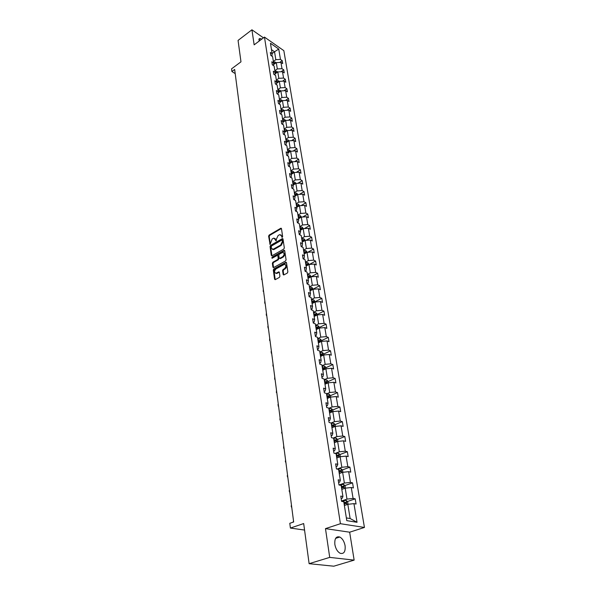 <?xml version="1.0" encoding="UTF-8"?>
<svg xmlns="http://www.w3.org/2000/svg" width="596" height="596" viewBox="0 0 596 596"><rect width="100%" height="100%" fill="white"/><g stroke="black" fill="none" stroke-linecap="round" stroke-linejoin="round"><path stroke-width="0.89" d="M282.258 237.342L282.638 236.552L281.476 228.648L280.716 228.29L269.154 235.062L268.617 236.172L270.07 244.353L272.178 238.929L273.869 238.102L276.209 240.836L276.44 239.026L278.168 235.442L279.889 234.608L281.573 236.053L282.258 237.342L281.722 237.081M345.099 545.78C344.25 541.459 342.476 538.538 339.78 537.026C336.099 536.087 334.453 538.56 334.855 544.453C335.682 548.774 337.44 551.71 340.13 553.267C343.892 554.228 345.553 551.732 345.099 545.78M261.8 39.09L259.878 38.449L258.761 41.37M263.447 37.853L251.929 29.8L238.065 40.409L240.978 61.828L231.561 68.845L231.904 71.505L235.204 73.613M354.143 560.128L349.658 532.198L325.476 528.63L329.715 557.387L354.143 560.128L333.782 566.2L309.123 563.682L303.677 523.556L290.401 528.063L304.556 530.067M329.715 557.387L309.123 563.682M283.145 274.503L283.748 274.987L287.302 273.072L287.861 271.925L286.505 262.739L285.916 262.262L273.855 268.938L273.303 270.07L274.57 279.196L275.166 279.68L279.368 277.416L279.919 276.268L279.36 272.342L278.772 271.858L276.112 273.214C274.093 272.536 274.063 271.098 276.015 268.893L284.352 264.356C286.385 265.049 286.415 266.501 284.441 268.699L283.13 269.429L282.571 270.569L283.145 274.503L283.808 274.972M290.401 528.063L289.79 523.31L293.657 521.984L234.66 69.456L231.904 71.505M325.476 528.63L340.428 523.705L264.468 37.086L283.845 50.667L364.439 527.453L340.428 523.705M251.929 29.8L254.149 44.842L264.468 37.086M283.77 249.083L284.322 247.951L283.011 239.041L282.243 238.668L270.584 245.396L270.048 246.513L271.269 255.364L272.022 255.751L283.77 249.083M284.739 250.797L286.08 259.841L285.529 260.981L273.482 267.664L272.908 267.187L272.372 263.328L272.916 262.203L277.676 259.528L278.228 258.396L277.863 255.84L277.304 255.371L272.022 258.299L272.014 257.181L283.972 250.409L284.739 250.797M346.798 520.643L343.773 501.757L341.582 501.355L340.748 496.081L342.931 496.498L341.165 485.442L338.99 484.995L338.17 479.817L340.338 480.272L338.603 469.417L336.442 468.933L335.63 463.852L337.79 464.344L336.092 453.683L333.939 453.161L333.142 448.17L335.295 448.699L333.618 438.231L331.48 437.673L330.698 432.763L332.836 433.337L331.19 423.048L329.066 422.452L328.299 417.632L330.422 418.236L328.806 408.133L326.69 407.5L325.938 402.769L328.046 403.403L326.459 393.472L324.358 392.809L323.621 388.16L325.714 388.83L324.157 379.063L322.064 378.371L321.341 373.796L323.427 374.504L321.892 364.901L319.814 364.178L319.098 359.686L321.177 360.416L319.665 350.984L317.601 350.232L316.901 345.807L318.957 346.567L317.474 337.291L315.426 336.517L314.733 332.166L316.781 332.955L315.321 323.829L313.28 323.025L312.602 318.748L314.643 319.56L313.205 310.59L311.179 309.756L310.509 305.554L312.535 306.396L311.127 297.568L309.108 296.711L308.452 292.569L310.464 293.433L309.078 284.754L307.067 283.875L306.426 279.8L308.43 280.686L307.059 272.149L305.063 271.24L304.429 267.239L306.418 268.148L305.077 259.737L303.088 258.813L302.463 254.872L304.444 255.803L303.126 247.526L301.151 246.58L300.533 242.699L302.507 243.66L301.204 235.509L299.237 234.541L298.633 230.719L300.593 231.695L299.311 223.679L297.359 222.688L296.763 218.933L298.708 219.924L297.449 212.034L295.504 211.021L294.916 207.319L296.86 208.332L295.616 200.561L293.686 199.533L293.105 195.89L295.035 196.918L293.806 189.267L291.891 188.217L291.317 184.633L293.232 185.684L292.025 178.137L290.118 177.079L289.559 173.54L291.466 174.613L290.274 167.185L288.375 166.105L287.823 162.619L289.723 163.706L288.553 156.39L286.661 155.288L286.117 151.861L288.002 152.963L286.847 145.752L284.97 144.642L284.434 141.259L286.311 142.377L285.171 135.27L283.309 134.145L282.78 130.815L284.642 131.947L283.525 124.944L281.662 123.804L281.141 120.519L282.996 121.666L281.893 114.767L280.046 113.612L279.531 110.379L281.379 111.534L280.291 104.732L278.451 103.562L277.945 100.374L279.785 101.551L278.712 94.846L276.879 93.661L276.38 90.517L278.205 91.702L277.147 85.094L275.33 83.902L274.838 80.803L276.656 81.995L275.613 75.483L273.802 74.276L273.318 71.222L275.129 72.429L274.1 66L272.298 64.785L271.821 61.775L273.616 62.99L272.603 56.657L270.815 55.428L270.338 52.455L272.126 53.685L270.465 43.285L278.749 49.066L280.463 59.421L282.206 60.621L282.698 63.571L280.947 62.371L281.99 68.674L283.748 69.866L284.247 72.854L282.489 71.669L283.547 78.054L285.305 79.238L285.812 82.27L284.046 81.093L285.119 87.567L286.892 88.737L287.406 91.814L285.626 90.652L286.713 97.222L288.494 98.377L289.015 101.491L287.235 100.344L288.33 107.004L290.125 108.144L290.654 111.31L288.859 110.171L289.976 116.928L291.779 118.06L292.308 121.264L290.505 120.139L291.638 127L293.448 128.11L293.992 131.366L292.182 130.256L293.329 137.207L295.147 138.309L295.698 141.61L293.88 140.514L295.042 147.57L296.875 148.657L297.434 152.01L295.601 150.922L296.786 158.089L298.618 159.162L299.185 162.559L297.344 161.486L298.551 168.757L300.399 169.815L300.973 173.257L299.118 172.207L300.339 179.582L302.194 180.625L302.783 184.127L300.92 183.091L302.157 190.578L304.027 191.599L304.616 195.153L302.746 194.132L304.005 201.731L305.882 202.737L306.478 206.343L304.601 205.344L305.875 213.063L307.767 214.046L308.378 217.711L306.486 216.728L307.782 224.565L309.674 225.534L310.3 229.251L308.393 228.283L309.711 236.24L311.619 237.193L312.252 240.97L310.337 240.024L311.671 248.107L313.593 249.031L314.234 252.868L312.311 251.944L313.667 260.154L315.597 261.063L316.245 264.959L314.315 264.058L315.694 272.394L317.631 273.281L318.286 277.237L316.349 276.358L317.75 284.828L319.702 285.693L320.365 289.716L318.413 288.851L319.836 297.464L321.803 298.305L322.481 302.388L320.514 301.554L321.959 310.3L323.933 311.119L324.626 315.269L322.652 314.464L324.12 323.352L326.101 324.142L326.809 328.366L324.82 327.584L326.317 336.621L328.307 337.388L329.022 341.672L327.025 340.919L328.545 350.105L330.549 350.843L331.279 355.209L329.268 354.478L330.817 363.821L332.829 364.529L333.566 368.961L331.547 368.261L333.119 377.767L335.146 378.445L335.898 382.952L333.872 382.282L335.466 391.945L337.507 392.6L338.267 397.182L336.226 396.541L337.858 406.375L339.906 406.993L340.681 411.657L338.625 411.054L340.286 421.052L342.342 421.64L343.132 426.386L341.068 425.812L342.752 435.989L344.823 436.54L345.628 441.368L343.557 440.831L345.27 451.187L347.349 451.701L348.168 456.618L346.082 456.111L347.826 466.653L349.919 467.137L350.753 472.144L348.66 471.674L350.433 482.402L352.541 482.849L353.391 487.945L351.275 487.513L353.085 498.435L355.201 498.837L356.065 504.03L353.942 503.635L357.034 522.297L346.798 520.643M341.799 489.39L345.211 488.176L346.984 499.113L342.283 500.744M346.984 499.113L353.085 498.435M345.211 488.176L351.275 487.513M341.143 498.591L342.223 498.219L342.931 496.498M339.266 473.567L342.64 472.323L344.384 483.065L339.735 484.734M344.384 483.065L350.433 482.402M342.64 472.323L348.66 471.674M338.588 482.462L339.645 482.075L340.338 480.272M336.785 458.019L340.122 456.745L341.828 467.301L337.232 469.015M341.828 467.301L347.826 466.653M340.122 456.745L346.082 456.111M336.07 466.623L337.12 466.228L337.79 464.344M334.341 442.746L337.641 441.442L339.318 451.813L335.094 453.444M339.318 451.813L345.27 451.187M337.641 441.442L343.557 440.831M333.604 451.06L334.639 450.658L335.295 448.699M331.942 427.734L335.205 426.408L336.859 436.592L333.097 438.097M336.859 436.592L342.752 435.989M335.205 426.408L341.068 425.812M331.175 435.773L332.203 435.363L332.836 433.337M329.581 412.991L332.814 411.635L334.438 421.648L331.085 423.018M334.438 421.648L340.286 421.052M332.814 411.635L338.625 411.054M328.791 420.761L329.811 420.336L330.422 418.236M327.264 398.493L330.467 397.107L332.054 406.949L328.836 408.312M332.054 406.949L337.858 406.375M330.467 397.107L336.226 396.541M326.452 406.003L327.457 405.571L328.046 403.403M324.984 384.241L328.15 382.833L329.715 392.511L326.526 393.896M329.715 392.511L335.466 391.945M328.15 382.833L333.872 382.282M324.149 391.498L325.148 391.058L325.714 388.83M322.741 370.228L325.878 368.797L327.42 378.311L324.261 379.719M327.42 378.311L333.119 377.767M325.878 368.797L331.547 368.261M321.885 377.238L322.868 376.791L323.427 374.504M320.536 356.445L323.643 355L325.155 364.35L322.034 365.788M325.155 364.35L330.817 363.821M323.643 355L329.268 354.478M319.665 363.217L320.641 362.77L321.177 360.416M318.376 342.894L321.445 341.426L322.935 350.627L319.843 352.08M322.935 350.627L328.545 350.105M321.445 341.426L327.025 340.919M317.474 349.435L318.443 348.98L318.957 346.567M316.245 329.566L319.285 328.076L320.752 337.127L317.683 338.603M320.752 337.127L326.317 336.621M319.285 328.076L324.82 327.584M315.321 335.883L316.282 335.421L316.781 332.955M314.144 316.454L317.161 314.949L318.599 323.844L315.567 325.341M318.599 323.844L324.12 323.352M317.161 314.949L322.652 314.464M313.205 322.555L314.152 322.086L314.643 319.56M312.08 303.55L315.068 302.023L316.483 310.784L313.481 312.297M316.483 310.784L321.959 310.3M315.068 302.023L320.514 301.554M311.127 309.436L312.066 308.966L312.535 306.396M310.054 290.855L313.004 289.313L314.405 297.925L311.425 299.46M314.405 297.925L319.836 297.464M313.004 289.313L318.413 288.851M309.078 296.54L310.009 296.056L310.464 293.433M308.058 278.362L310.978 276.805L312.356 285.283L309.406 286.832M312.356 285.283L317.75 284.828M310.978 276.805L316.349 276.358M307.067 283.845L307.983 283.353L308.43 280.686M306.091 266.069L308.989 264.49L310.337 272.834L307.424 274.398M310.337 272.834L315.694 272.394M308.989 264.49L314.315 264.058M305.182 271.292L305.994 270.86L306.418 268.148M304.154 253.963L307.022 252.369L308.356 260.586L305.465 262.166M308.356 260.586L313.667 260.154M307.022 252.369L312.311 251.944M303.349 258.932L304.035 258.56L304.444 255.803M302.246 242.043L305.092 240.434L306.404 248.525L303.535 250.119M306.404 248.525L311.671 248.107M305.092 240.434L310.337 240.024M301.539 246.766L302.105 246.453L302.507 243.66M300.369 230.309L303.193 228.685L304.481 236.649L301.643 238.266M304.481 236.649L309.711 236.24M303.193 228.685L308.393 228.283M299.751 234.794L300.593 231.695M298.522 218.754L301.315 217.115L302.589 224.96L299.773 226.584M302.589 224.96L307.782 224.565M301.315 217.115L306.486 216.728M297.985 223.008L298.708 219.924M296.704 207.371L299.475 205.724L300.719 213.45L297.933 215.089M300.719 213.45L305.875 213.063M299.475 205.724L304.601 205.344M296.234 211.401L296.86 208.332M294.908 196.166L297.657 194.505L298.887 202.111L296.123 203.765M298.887 202.111L304.005 201.731M297.657 194.505L302.746 194.132M294.506 199.973L295.035 196.918M293.143 185.125L295.862 183.449L297.076 190.944L294.342 192.605M297.076 190.944L302.157 190.578M295.862 183.449L300.92 183.091M292.807 188.716L293.232 185.684M291.407 174.241L294.104 172.557L295.296 179.94L292.584 181.616M295.296 179.94L300.339 179.582M294.104 172.557L299.118 172.207M291.124 177.638L291.466 174.613M289.693 163.528L292.36 161.829L293.545 169.1L290.855 170.791M293.545 169.1L298.551 168.757M292.36 161.829L297.344 161.486M289.41 166.686L289.723 163.706M287.712 155.899L288.002 152.963L290.654 151.257L291.809 158.424L289.149 160.123M291.809 158.424L296.786 158.089M289.954 151.712L289.716 150.244L290.647 151.257L295.601 150.922M286.289 142.586L288.963 140.842L290.11 147.905L287.466 149.611M290.11 147.905L295.042 147.57M288.963 140.842L293.88 140.514M286.035 145.268L286.311 142.377M284.605 132.357L287.302 130.569L288.427 137.534L285.812 139.248M288.427 137.534L293.329 137.207M287.302 130.569L292.182 130.256M284.381 134.793L284.642 131.947M282.944 122.269L285.663 120.444L286.773 127.313L284.18 129.034M286.773 127.313L291.638 127M285.663 120.444L290.505 120.139M282.75 124.475L282.996 121.666M281.312 112.331L284.046 110.469L285.141 117.233L282.564 118.969M285.141 117.233L289.976 116.928M284.046 110.469L288.859 110.171M281.148 114.298L281.379 111.534M279.703 102.527L282.452 100.635L283.532 107.302L280.977 109.046M283.532 107.302L288.33 107.004M282.452 100.635L287.235 100.344M279.561 104.27L279.785 101.551M278.116 92.857L280.88 90.935L281.945 97.506L279.412 99.256M281.945 97.506L286.713 97.222M280.88 90.935L285.626 90.652M278.004 94.384L278.205 91.702M276.559 83.328L279.33 81.369L280.381 87.85L277.87 89.609M280.381 87.85L285.119 87.567M279.33 81.369L284.046 81.093M276.462 84.639L276.656 81.995M275.017 73.926L277.803 71.937L278.839 78.329L276.35 80.095M278.839 78.329L283.547 78.054M277.803 71.937L282.489 71.669M274.942 75.036L275.129 72.429M273.504 64.651L276.298 62.632L277.319 68.942L274.853 70.715M277.319 68.942L281.99 68.674M276.298 62.632L280.947 62.371M273.445 65.56L273.616 62.99M272.104 53.551L274.54 51.763L275.821 59.674L273.37 61.455M275.821 59.674L280.463 59.421M278.749 49.066L274.54 51.763L271.485 49.647M349.658 532.198L364.439 527.453M346.358 517.909L350.128 518.535L347.826 504.32L344.376 505.505M271.962 56.218L272.126 53.685M347.826 504.32L353.942 503.635M357.034 522.297L350.128 518.535M279.68 62.438L282.206 60.621M281.111 71.743L283.748 69.866M282.549 81.183L285.305 79.238M284.009 90.748L286.892 88.737M285.484 100.448L288.494 98.377M286.974 110.29L290.125 108.144M288.479 120.273L291.779 118.06M289.999 130.397L293.448 128.11M291.533 140.671L295.147 138.309M293.083 151.093L296.875 148.657M294.647 161.672L298.618 159.162M296.227 172.408L300.399 169.815M297.821 183.307L302.194 180.625M299.438 194.37L304.027 191.599M301.055 205.605L305.882 202.737M302.694 217.011L307.767 214.046M304.34 228.596L309.674 225.534M306.001 240.367L311.619 237.193M307.67 252.317L313.593 249.031M309.346 264.46L315.597 261.063M311.179 276.723L317.631 273.281M313.183 289.097L319.702 285.693M315.224 301.673L321.803 298.305M317.296 314.442L323.933 311.119M319.396 327.428L326.101 324.142M321.535 340.629L328.307 337.388M323.71 354.039L330.549 350.843M325.923 367.68L332.829 364.529M325.55 382.707L326.012 382.505M328.173 381.544L335.146 378.445M327.368 396.981L328.247 396.601M330.452 395.647L337.507 392.6M329.335 411.434L330.512 410.942M332.777 409.988L339.906 406.993M331.659 425.998L332.799 425.537M335.146 424.575L342.342 421.64M334.028 440.817L335.101 440.392M337.552 439.423L344.823 436.54M336.442 455.888L337.396 455.523M339.973 454.532L347.349 451.701M338.893 471.227L339.586 470.967M342.424 469.916L349.919 467.137M342.886 487.372L342.305 486.701L341.515 486.79M344.913 485.576L352.541 482.849M347.453 501.512L355.201 498.837M282.31 237.305L280.992 234.906M274.957 238.393L276.276 240.791M281.439 228.514L269.742 235.345L269.213 236.456L270.293 244.248M282.973 238.892L271.18 245.671L270.644 246.789L271.918 255.803M282.213 240.397L281.677 240.136L271.433 246.029L271.21 247.899L272.931 249.366L280.627 245.098L282.37 241.484L282.213 240.397L282.809 240.68L282.154 240.225M272.409 249.366L273.527 249.642L274.205 249.389L273.609 249.113M282.809 240.68L282.966 241.767L281.23 245.373L274.205 249.389M277.781 255.587L278.466 256.116L278.831 258.664L278.28 259.796L273.519 262.471L272.975 263.596L273.564 267.641M284.702 250.633L272.61 257.457L272.23 258.202M282.66 256.727C284.605 254.566 284.59 253.136 282.623 252.436L279.323 254.194L278.779 255.326L279.144 257.874L279.71 258.344L282.66 256.727L283.264 257.003C285.067 255.2 285.193 253.762 283.644 252.704M279.792 258.329L280.515 258.545L279.911 258.269M283.264 257.003L280.515 258.545M285.41 264.617C286.996 265.697 286.87 267.15 285.044 268.967L283.733 269.697L283.182 270.837L283.748 274.771M275.672 273.236L276.723 273.475L277.2 273.288L276.596 273.028M279.308 272.141L277.2 273.288M286.452 262.553L274.458 269.198L273.914 270.331L275.233 279.658M276.052 62.811L275.471 62.148L273.445 61.917M275.464 63.236L273.616 63.034M274.033 64.271L273.564 63.779L275.188 63.049M273.936 63.705L274.875 63.668M237.871 94.064L237.61 92.097M277.587 72.094L276.969 71.393L274.92 71.17M276.976 72.526L275.106 72.302M275.084 73.017L276.678 72.317M275.084 73.047L276.395 72.943M239.063 103.212L238.802 101.238M279.137 81.51L278.481 80.765L276.425 80.549M278.511 81.95L276.611 81.697M276.626 82.404L278.19 81.704M276.626 82.449L277.937 82.352M240.27 112.488L240.009 110.498M280.709 91.054L280.016 90.272L277.945 90.056M280.068 91.501L278.131 91.225M278.19 91.918L279.725 91.233M278.183 91.978L279.502 91.896M241.499 121.882L241.238 119.878M282.303 100.739L281.565 99.912L279.487 99.703M281.647 101.186L279.673 100.888M279.777 101.566L281.282 100.888M279.777 101.64L281.096 101.566M242.736 131.411L242.475 129.392M283.92 110.551L283.145 109.686L281.051 109.485M283.242 111.02L281.245 110.685M281.349 111.355L282.862 110.685M281.364 111.445L282.705 111.385M243.995 141.066L243.734 139.039M285.566 120.511L284.746 119.602L282.638 119.409M284.858 120.988L282.832 120.623M282.936 121.286L284.463 120.623M282.958 121.398L284.344 121.338M245.276 150.855L245.008 148.814M287.235 130.613L286.371 129.66L284.247 129.466M286.505 131.098L284.441 130.703M284.553 131.366L286.087 130.695M284.568 131.485L285.998 131.433M246.565 160.778L246.297 158.722M288.926 140.865L288.017 139.859L285.879 139.68M288.166 141.356L286.08 140.932M286.184 141.587L287.734 140.917M286.207 141.721L287.689 141.669M247.876 170.836L247.608 168.765M289.716 150.244L287.533 150.036M289.85 151.771L289.403 151.287L287.741 151.309M287.838 151.95L289.403 151.287M287.868 152.114L289.395 152.062M249.21 181.042L248.934 178.956M292.405 161.829L291.377 160.711L289.216 160.54M291.563 162.335L291.094 161.814L289.418 161.836M289.522 162.477L291.094 161.814M289.552 162.648L291.139 162.611M250.558 191.39L250.283 189.29M294.2 172.549L293.098 171.372L290.923 171.208M293.292 173.064L292.815 172.49L291.131 172.52M291.228 173.153L292.815 172.49M291.265 173.347L292.904 173.309M251.922 201.88L251.646 199.772M296.018 183.441L294.841 182.182L292.651 182.026M295.042 183.955L294.558 183.33L292.86 183.359M292.964 183.985L294.558 183.33M293.001 184.201L294.692 184.171M253.315 212.526L253.032 210.395M297.851 194.49L296.614 193.164L294.409 193.015M296.815 195.011L296.331 194.333L294.625 194.363M294.722 194.981L296.331 194.333M294.759 195.22L296.473 195.183M254.723 223.321L254.44 221.183M299.669 205.709L298.417 204.301L296.19 204.167M298.611 206.238L298.134 205.493L296.406 205.531M296.51 206.141L298.134 205.493M296.547 206.402L298.365 206.38M256.146 234.28L255.87 232.12M301.516 217.1L300.242 215.618L298 215.484M300.399 217.659L299.959 216.832L298.224 216.877M298.32 217.48L299.959 216.832M298.365 217.756L300.295 217.719M257.599 245.396L257.316 243.22M303.394 228.67L302.09 227.098L299.84 226.979M300.205 229.281L302.075 229.251L301.814 228.343L300.064 228.387M300.16 228.983L301.814 228.343M259.066 256.675L258.783 254.485M305.301 240.419L303.975 238.765L301.703 238.646M302.075 240.985L303.953 240.948L303.692 240.032L301.934 240.084M302.03 240.665L303.692 240.032M260.556 268.118L260.273 265.913M307.231 252.354L305.89 250.603L303.602 250.499M303.982 252.875L305.852 252.831L305.606 251.899L303.833 251.959M303.923 252.533L305.606 251.899M262.076 279.74L261.681 279.613L261.786 277.52M262.054 279.554L261.681 279.613M309.197 264.475L307.827 262.635L305.524 262.538M305.912 264.952L307.789 264.9L307.551 263.954L305.763 264.021M305.852 264.587L307.551 263.954M263.611 291.533L263.216 291.407L263.32 289.298M263.588 291.362L263.216 291.407M311.194 276.782L309.801 274.853L307.476 274.771M307.871 277.222L309.756 277.162L309.518 276.201L307.722 276.268M307.812 276.827L309.518 276.201M265.175 303.506L264.624 302.224L264.877 301.248M265.153 303.349L264.78 303.379M313.22 289.298L311.805 287.265L309.466 287.19M309.868 289.686L311.753 289.619L311.522 288.643L309.711 288.717M309.801 289.269L311.522 288.643M266.755 315.656L266.203 314.36L266.464 313.392M266.74 315.522L266.36 315.537M315.277 302.008L313.839 299.877L311.485 299.818M311.887 302.351L313.787 302.276L313.563 301.285L311.73 301.367M311.82 301.904L313.563 301.285M268.364 328.001L267.813 326.69L268.066 325.714M268.349 327.882L267.969 327.882M317.37 314.926L317.221 314.01L315.91 312.699L313.533 312.639M313.95 315.217L315.843 315.135L315.627 314.137L313.787 314.219M313.868 314.748L315.627 314.137M270.003 340.54L269.593 340.42L269.697 338.237M269.988 340.435L269.593 340.42M319.501 328.061L319.337 327.033L318.011 325.721L315.619 325.677M316.036 328.299L317.944 328.21L317.735 327.189L315.88 327.279M315.962 327.8L317.735 327.189M271.657 353.272L271.091 351.916L271.359 350.947M271.649 353.182L271.255 353.152M321.661 341.404L321.482 340.271L320.149 338.968L317.743 338.93M318.167 341.59L320.074 341.501L319.873 340.465L318.003 340.562M318.078 341.061L319.873 340.465M273.348 366.197L272.938 366.086L273.043 363.865M273.34 366.138L272.938 366.086M323.866 354.978L323.665 353.733L322.317 352.422L319.896 352.4M320.328 355.104L322.235 355.007L322.041 353.957L320.156 354.061M320.238 354.553L322.041 353.957M275.061 379.339L274.644 379.22L274.749 376.985M275.054 379.294L274.644 379.22M326.101 368.782L325.878 367.412L324.529 366.108L322.086 366.1M322.525 368.85L324.44 368.745L324.254 367.672L322.354 367.784M322.429 368.261L324.254 367.672M276.797 392.69L276.38 392.57L276.492 390.313M276.797 392.66L276.38 392.57M328.374 382.811L328.135 381.328L326.772 380.024L324.313 380.032M324.76 382.826L326.675 382.707L326.496 381.626L324.582 381.738M324.656 382.207L326.496 381.626M278.146 406.137L278.563 406.241L277.974 404.826L278.257 403.865M330.691 397.085L330.43 395.476L329.059 394.18L326.578 394.194M327.033 397.04L328.962 396.914L328.791 395.811L326.854 395.938M326.928 396.385L328.791 395.811M280.366 420.053L279.941 419.927L280.053 417.632M333.045 411.613L332.762 409.869L331.376 408.573L328.88 408.603M329.342 411.493L331.287 411.367L331.123 410.249L329.163 410.376M329.23 410.808L330.013 410.704M282.199 434.089L281.588 432.584L281.878 431.623M335.436 426.386L335.131 424.508L333.775 423.249L331.227 423.264M331.696 426.207L333.656 426.065L333.499 424.933L331.51 425.06M331.577 425.484L333.499 424.933M333.775 423.249L334.341 426.758M284.054 448.356L283.621 448.185L283.726 445.853M337.872 441.42L337.545 439.408L336.144 438.12L333.484 438.194M334.088 441.167L336.062 441.025L335.921 439.87L333.902 440.012M333.969 440.414L335.921 439.87M285.946 462.861L285.32 461.267L285.618 460.313M340.353 456.722L340.003 454.562L338.595 453.28L335.257 453.482M336.524 456.402L338.521 456.245L338.379 455.076L336.33 455.217M336.397 455.605L338.379 455.076M287.868 477.612L287.235 475.973L287.533 475.019M342.879 472.293L342.506 469.991L341.083 468.709L336.971 469.052M338.997 471.898L341.016 471.741L340.882 470.549L338.811 470.698M338.871 471.071L340.882 470.549M289.827 492.616L289.179 490.925L289.485 489.979M345.449 488.154L345.047 485.695L343.616 484.414L338.968 484.861M341.523 487.684L343.549 487.513L343.43 486.299L341.329 486.455M291.816 507.874L291.161 506.138L291.466 505.192M348.064 504.298L347.639 501.683L346.202 500.409L341.508 500.871M344.093 503.747L346.142 503.568L346.023 502.331L343.892 502.502M343.944 502.838L344.89 502.726L345.464 503.419M293.239 522.126L293.485 520.673M282.169 236.344L281.573 236.053M276.224 240.829L275.687 240.575M276.134 239.83L275.538 239.547M270.241 244.285L269.705 244.032M269.213 236.456L268.617 236.172M269.742 235.345L269.154 235.062M281.305 228.581L280.716 228.29M271.873 255.639L271.269 255.364M270.644 246.789L270.048 246.513M271.18 245.671L270.584 245.396M282.839 238.959L282.243 238.668M281.23 245.373L280.627 245.098M282.966 241.767L282.37 241.484M273.512 267.455L272.908 267.187M272.975 263.596L272.372 263.328M273.519 262.471L272.916 262.203M278.28 259.796L277.676 259.528M278.831 258.664L278.228 258.396M278.466 256.116L277.863 255.84M272.61 257.457L272.014 257.181M284.568 250.692L283.972 250.409M283.182 270.837L282.571 270.569M283.733 269.697L283.13 269.429M285.044 268.967L284.441 268.699M279.196 272.193L278.585 271.925M275.181 279.457L274.57 279.196M273.914 270.331L273.303 270.07M274.458 269.198L273.855 268.938M286.326 262.605L285.722 262.337M275.65 63.102L275.501 62.178M273.825 62.99L273.646 61.872M277.155 72.399L276.991 71.423M275.307 72.258L275.129 71.125M275.516 73.569L275.426 72.98M278.675 81.831L278.511 80.803M276.812 81.659L276.626 80.505M277.028 83L276.931 82.39M280.217 91.397L280.038 90.309M278.339 91.188L278.153 90.018M278.555 92.559L278.459 91.926M281.781 101.096L281.595 99.949M279.882 100.851L279.695 99.666M280.105 102.251L280.001 101.596M283.368 110.931L283.175 109.724M281.454 110.647L281.26 109.448M281.685 112.078L281.573 111.407M284.977 120.906L284.776 119.64M283.04 120.586L282.847 119.364M283.279 122.046L283.167 121.353M286.616 131.023L286.4 129.69M284.657 130.666L284.456 129.429M284.895 132.163L284.784 131.448M288.27 141.289L288.047 139.896M286.296 140.887L286.095 139.635M286.534 142.422L286.423 141.684M287.95 151.265L287.749 149.991M288.203 152.829L288.084 152.069M291.66 162.276L291.407 160.749M289.641 161.792L289.433 160.503M289.894 163.393L289.768 162.611M293.388 173.004L293.128 171.402M291.347 172.475L291.139 171.164M291.608 174.114L291.481 173.302M295.147 183.888L294.878 182.22M293.083 183.315L292.867 181.989M293.351 184.991L293.217 184.157M296.927 194.944L296.644 193.193M294.841 194.318L294.625 192.97M295.117 196.039L294.983 195.175M298.738 206.164L298.447 204.339M296.629 205.493L296.413 204.123M296.912 207.244L296.771 206.358M300.578 217.547L300.272 215.648M298.447 216.832L298.224 215.439M298.738 218.628L298.589 217.711M302.448 229.117L302.127 227.136M300.287 228.35L300.064 226.934M300.585 230.183L300.436 229.236M304.34 240.859L304.005 238.795M302.165 240.039L301.934 238.609M302.463 241.924L302.306 240.948M306.262 252.786L305.919 250.64M304.064 251.914L303.826 250.462M304.37 253.836L304.213 252.838M308.221 264.907L307.864 262.665M305.994 263.976L305.755 262.493M306.307 265.943L306.143 264.915M310.211 277.215L309.831 274.89M307.953 276.231L307.715 274.726M308.274 278.243L308.11 277.177M312.23 289.723L311.835 287.302M309.95 288.673L309.704 287.145M310.278 290.736L310.099 289.641M314.278 302.425L313.868 299.915M311.969 301.323L311.723 299.773M312.311 303.439L312.125 302.306M316.364 315.344L315.94 312.729M314.025 314.174L313.779 312.602M314.375 316.342L314.189 315.172M318.48 328.47L318.041 325.759M316.118 327.241L315.865 325.639M316.476 329.454L316.282 328.254M320.633 341.813L320.179 338.997M318.242 340.517L317.981 338.886M318.607 342.782L318.406 341.545M322.823 355.38L322.354 352.459M320.402 354.017L320.141 352.363M320.775 356.341L320.574 355.06M325.051 369.177L324.559 366.145M322.6 367.739L322.332 366.056M322.98 370.116L322.771 368.805M327.316 383.206L326.809 380.054M324.835 381.701L324.559 379.987M325.222 384.129L325.006 382.781M329.618 397.472L329.089 394.209M327.107 395.893L326.832 394.15M327.509 398.389L327.286 396.996M327.703 396.28L328.783 395.811M331.957 411.992L331.413 408.603M329.417 410.331L329.134 408.558M329.826 412.886L329.595 411.449M331.771 425.022L331.48 423.22M332.188 427.637L331.95 426.162M332.367 425.38L333.469 424.926M336.77 441.785L336.181 438.149M334.162 439.967L333.864 438.135M334.587 442.649L334.349 441.129M334.758 440.31L335.876 439.863M339.236 457.08L338.632 453.31M336.598 455.173L336.293 453.31M337.038 457.922L336.785 456.357M337.202 455.5L338.327 455.068M341.754 472.65L341.121 468.739M339.072 470.654L338.766 468.754M339.526 473.47L339.266 471.861M339.675 470.959L340.823 470.542M344.309 488.497L343.654 484.451M341.597 486.41L341.285 484.481M342.059 489.301L341.791 487.64M342.201 486.701L343.356 486.291M346.909 504.633L346.239 500.439M344.16 502.458L343.847 500.484M344.637 505.415L344.361 503.702M344.771 502.726L345.941 502.324M335.63 538.352L339.78 537.026M258.761 39.284L259.878 38.449M281.394 228.417L280.954 228.201M282.929 238.802L282.474 238.586M273.527 249.642L272.931 249.366M280.314 258.619L279.71 258.344M284.665 250.558L284.18 250.335M276.723 273.475L276.112 273.214M279.271 272.081L278.772 271.858M286.423 262.486L285.916 262.262M342.305 486.701L343.43 486.299M344.89 502.726L346.023 502.331"/></g></svg>
